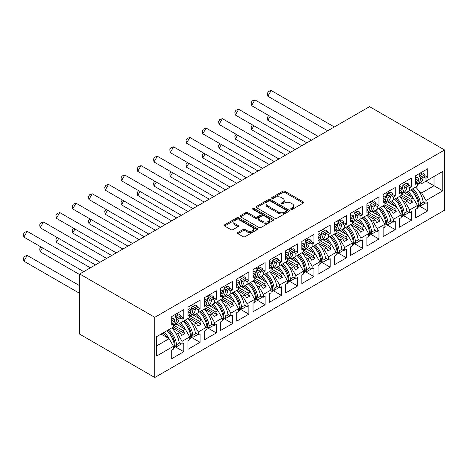 <?xml version="1.0" encoding="UTF-8"?>
<svg xmlns="http://www.w3.org/2000/svg" width="468" height="468" viewBox="0 0 468 468"><rect width="100%" height="100%" fill="white"/><g stroke="black" fill="none" stroke-linecap="round" stroke-linejoin="round"><path stroke-width="0.7" d="M290.956 209.342A1.012 0.585 0 0 0 292.389 209.342L303.264 203.065A1.445 0.837 0 0 0 303.685 202.474A1.445 0.837 0 0 0 303.264 201.883L284.842 191.248A1.445 0.837 0 0 0 282.795 191.248L271.926 197.525A1.012 0.585 0 0 0 271.627 197.941A1.012 0.585 0 0 0 271.926 198.356A1.012 0.585 0 0 0 273.359 198.356L274.763 197.543A4.633 2.673 0 0 1 281.315 197.543L282.847 198.426A4.633 2.673 0 0 1 284.205 200.322A4.633 2.673 0 0 1 282.847 202.211L281.443 203.024A1.012 0.585 0 0 0 281.145 203.434A1.012 0.585 0 0 0 281.443 203.849A1.012 0.585 0 0 0 282.871 203.849L284.281 203.036A4.633 2.673 0 0 1 290.833 203.036L292.365 203.925A4.633 2.673 0 0 1 293.723 205.815A4.633 2.673 0 0 1 292.365 207.704L290.956 208.517A1.012 0.585 0 0 0 290.663 208.933A1.012 0.585 0 0 0 290.956 209.342L290.956 208.517M237.873 232.491A1.445 0.837 0 0 0 237.451 233.082A1.445 0.837 0 0 0 237.873 233.672L243.038 236.656A1.445 0.837 0 0 0 245.086 236.656L257.16 229.683A1.445 0.837 0 0 0 257.587 229.092A1.445 0.837 0 0 0 257.16 228.501L238.744 217.866A1.445 0.837 0 0 0 236.697 217.866L224.622 224.839A1.445 0.837 0 0 0 224.195 225.43A1.445 0.837 0 0 0 224.622 226.021L230.864 229.624A1.445 0.837 0 0 0 232.912 229.624L238.077 226.641A1.445 0.837 0 0 0 238.499 226.05A1.445 0.837 0 0 0 238.077 225.459L234.983 223.669A3.873 2.235 0 0 1 233.848 222.089A3.873 2.235 0 0 1 236.241 220.024A3.873 2.235 0 0 1 240.458 220.51L252.585 227.512A3.873 2.235 0 0 1 253.714 229.092A3.873 2.235 0 0 1 251.328 231.157A3.873 2.235 0 0 1 247.11 230.671L245.086 229.507A1.445 0.837 0 0 0 243.038 229.507L237.873 232.491L237.873 233.672M444.6 149.976L369.539 106.64L79.706 273.973L154.773 317.31L444.6 149.976L444.6 210.167L154.773 377.5L154.773 317.31M274.868 218.281A1.445 0.837 0 0 0 276.916 218.281L288.99 211.308A1.445 0.837 0 0 0 289.411 210.717A1.445 0.837 0 0 0 288.99 210.126L270.568 199.491A1.445 0.837 0 0 0 268.521 199.491L256.446 206.464A1.445 0.837 0 0 0 256.019 207.055A1.445 0.837 0 0 0 256.446 207.646L274.868 218.281M253.323 209.565A1.012 0.585 0 0 1 254.346 209.705L254.346 208.5L273.078 219.311A1.445 0.837 0 0 1 273.499 219.901A1.445 0.837 0 0 1 273.078 220.492L260.998 227.466A1.445 0.837 0 0 1 258.956 227.466L240.534 216.83L240.534 215.649A1.445 0.837 0 0 0 240.107 216.239A1.445 0.837 0 0 0 240.534 216.83M240.534 215.649L245.7 212.665A1.445 0.837 0 0 1 247.747 212.665L255.218 216.982A1.445 0.837 0 0 0 257.265 216.982L260.694 214.999A1.445 0.837 0 0 0 261.115 214.408A1.445 0.837 0 0 0 260.694 213.817L252.913 209.331A1.012 0.585 0 0 1 252.621 208.915A1.012 0.585 0 0 1 253.246 208.377A1.012 0.585 0 0 1 254.346 208.5M183.076 321.37L184.796 320.381M173.856 325.318L183.076 330.642L185.369 329.32L176.143 323.991M199.339 311.98L201.059 310.986M190.119 315.929L199.339 321.253L201.632 319.925L192.406 314.601M215.602 302.591L217.327 301.597M206.382 306.54L215.602 311.863L217.901 310.536L208.669 305.212M231.871 293.202L233.59 292.207M222.651 297.151L231.871 302.474L234.164 301.146L224.938 295.823M248.134 283.813L249.853 282.818M238.914 287.761L248.134 293.085L250.427 291.757L241.201 286.434M264.397 274.423L266.116 273.429M255.177 278.372L264.397 283.69L266.69 282.368L257.464 277.038M280.66 265.034L282.379 264.04M271.44 268.977L280.66 274.301L282.953 272.979L273.727 267.649M296.923 255.645L298.642 254.65M287.703 259.588L296.923 264.911L299.216 263.589L289.99 258.26M313.186 246.256L314.905 245.261M303.966 250.199L313.186 255.522L315.479 254.2L306.253 248.871M329.449 236.866L331.168 235.872M320.229 240.809L329.449 246.133L331.742 244.811L322.516 239.481M345.712 227.471L347.437 226.483M336.492 231.42L345.712 236.744L348.011 235.422L338.779 230.092M361.98 218.082L363.7 217.094M352.761 222.031L361.98 227.354L364.274 226.032L355.048 220.703M378.243 208.693L379.963 207.698M369.024 212.642L378.243 217.965L380.537 216.637L371.311 211.314M394.506 199.304L396.226 198.309M385.287 203.252L394.506 208.576L396.8 207.248L387.574 201.924M410.769 189.914L412.489 188.92M401.55 193.863L410.769 199.187L413.063 197.859L403.837 192.535M396.8 207.248L401.175 214.835L393.465 219.287L389.084 211.706L391.377 210.378L383.35 205.744M385.919 224.26L395.238 229.642L395.238 221.095L393.465 222.119L393.465 219.287M395.238 229.642L383.14 236.621L383.14 228.074L384.912 227.05L384.912 224.225L377.202 228.676L372.82 221.095L375.114 219.767L367.087 215.134M369.656 233.655L378.969 239.031L378.969 230.484L377.202 231.508L377.202 228.676M378.969 239.031L366.877 246.016L366.877 237.463L368.649 236.445L368.649 233.614L360.933 238.066L356.558 230.484L358.851 229.162L350.825 224.523M353.393 243.044L362.706 248.42L362.706 239.873L360.933 240.897L360.933 238.066M362.706 248.42L350.614 255.405L350.614 246.858L352.386 245.835L352.386 243.003L344.67 247.455L340.295 239.873L342.588 238.551L334.561 233.912M337.13 252.433L346.443 257.809L346.443 249.263L344.67 250.286L344.67 247.455M346.443 257.809L334.351 264.794L334.351 256.248L336.123 255.224L336.123 252.392L328.407 256.85L324.031 249.263L326.325 247.941L318.293 243.301M320.867 261.823L330.18 267.199L330.18 258.652L328.407 259.676L328.407 256.85M330.18 267.199L318.088 274.184L318.088 265.637L319.86 264.613L319.86 261.782L312.144 266.239L307.769 258.652L310.062 257.33L302.03 252.697M304.598 271.212L313.917 276.588L313.917 268.041L312.144 269.065L312.144 266.239M313.917 276.588L301.825 283.573L301.825 275.026L303.597 274.002L303.597 271.171L295.881 275.629L291.5 268.041L293.793 266.719L285.767 262.086M288.335 280.601L297.654 285.977L297.654 277.43L295.881 278.454L295.881 275.629M297.654 285.977L285.562 292.962L285.562 284.415L287.334 283.392L287.334 280.56L279.618 285.018L275.237 277.43L277.53 276.108L269.504 271.475M272.072 289.99L281.391 295.372L281.391 286.82L279.618 287.843L279.618 285.018M281.391 295.372L269.293 302.351L269.293 293.805L271.066 292.781L271.066 289.949L263.355 294.407L258.974 286.82L261.267 285.498L253.241 280.864M255.809 299.38L265.128 304.762L265.128 296.215L263.355 297.233L263.355 294.407M265.128 304.762L253.03 311.741L253.03 303.194L254.803 302.17L254.803 299.344L247.092 303.796L242.711 296.215L245.004 294.887L236.978 290.254M239.546 308.769L248.859 314.151L248.859 305.604L247.092 306.628L247.092 303.796M248.859 314.151L236.767 321.13L236.767 312.583L238.54 311.559L238.54 308.734L230.823 313.186L226.448 305.604L228.741 304.276L220.715 299.643M223.283 318.158L232.596 323.54L232.596 314.993L230.823 316.017L230.823 313.186M232.596 323.54L220.504 330.519L220.504 321.972L222.277 320.949L222.277 318.123L214.56 322.575L210.185 314.993L212.478 313.665L204.452 309.032M207.02 327.547L216.333 332.929L216.333 324.382L214.56 325.406L214.56 322.575M216.333 332.929L204.241 339.908L204.241 331.362L206.014 330.338L206.014 327.512L198.297 331.964L193.922 324.382L196.215 323.055L188.183 318.421M190.757 336.942L200.07 342.319L200.07 333.772L198.297 334.795L198.297 331.964M200.07 342.319L187.978 349.303L187.978 340.751L189.751 339.733L189.751 336.901L182.034 341.353L177.659 333.772L179.952 332.45L171.92 327.811M174.488 346.332L183.807 351.708L183.807 343.161L182.034 344.185L182.034 341.353M183.807 351.708L171.715 358.693L171.715 350.146L173.488 349.122L173.488 346.291L156.599 356.043L156.599 336.662L173.488 326.91L173.488 324.078L171.715 325.102L171.715 316.555L183.807 309.576L183.807 318.123L182.034 319.147L182.034 321.972L189.751 317.52L189.751 314.689L187.978 315.713L187.978 307.166L200.07 300.187L200.07 308.734L198.297 309.757L198.297 312.583L206.014 308.131L206.014 305.3L204.241 306.324L204.241 297.777L216.333 290.792L216.333 299.344L214.56 300.362L214.56 303.194L222.277 298.742L222.277 295.911L220.504 296.934L220.504 288.387L232.596 281.403L232.596 289.949L230.823 290.973L230.823 293.805L238.54 289.353L238.54 286.521L236.767 287.545L236.767 278.998L248.859 272.013L248.859 280.56L247.092 281.584L247.092 284.415L254.803 279.958L254.803 277.132L253.03 278.156L253.03 269.609L265.128 262.624L265.128 271.171L263.355 272.195L263.355 275.026L271.066 270.568L271.066 267.743L269.293 268.767L269.293 260.22L281.391 253.235L281.391 261.782L279.618 262.805L279.618 265.637L287.334 261.179L287.334 258.354L285.562 259.377L285.562 250.83L297.654 243.846L297.654 252.392L295.881 253.416L295.881 256.248L303.597 251.79L303.597 248.964L301.825 249.988L301.825 241.435L313.917 234.456L313.917 243.003L312.144 244.027L312.144 246.852L319.86 242.401L319.86 239.575L318.088 240.593L318.088 232.046L330.18 225.067L330.18 233.614L328.407 234.638L328.407 237.463L336.123 233.011L336.123 230.18L334.351 231.204L334.351 222.657L346.443 215.678L346.443 224.225L344.67 225.248L344.67 228.074L352.386 223.622L352.386 220.791L350.614 221.814L350.614 213.268L362.706 206.289L362.706 214.835L360.933 215.859L360.933 218.685L368.649 214.233L368.649 211.401L366.877 212.425L366.877 203.878L378.969 196.899L378.969 205.446L377.202 206.47L377.202 209.295L384.912 204.844L384.912 202.012L383.14 203.036L383.14 194.489L395.238 187.504L395.238 196.057L393.465 197.075L393.465 199.906L401.175 195.454L401.175 192.623L399.403 193.647L399.403 185.1L411.501 178.115L411.501 186.662L409.728 187.686L409.728 190.517L417.444 186.065L417.444 183.234L415.672 184.257L415.672 175.711L427.764 168.726L427.764 177.273L425.991 178.296L425.991 181.128L442.775 171.434L442.775 190.815L425.991 200.509L421.61 192.927L434.017 185.761L434.017 176.494L442.775 171.434M418.445 205.481L427.764 210.863L427.764 202.316L425.991 203.34L425.991 200.509M427.764 210.863L415.672 217.842L415.672 209.295L417.444 208.272L417.444 205.446L409.728 209.898L405.346 202.316L407.64 200.988L399.613 196.355M402.182 214.87L411.501 220.252L411.501 211.706L409.728 212.729L409.728 209.898M411.501 220.252L399.403 227.232L399.403 218.685L401.175 217.661L401.175 214.835M154.773 377.5L79.706 334.164L79.706 273.973M182.034 321.972L177.659 324.5L176.43 323.792M175.272 332.391L177.659 333.772M179.952 332.45L181.672 335.427L184.796 333.62L183.076 330.642M185.369 329.32L189.751 336.901M198.297 312.583L193.922 315.11L192.693 314.402M191.535 323.002L193.922 324.382M196.215 323.055L197.935 326.038L201.059 324.23L199.339 321.253M201.632 319.925L206.014 327.512M214.56 303.194L210.185 305.721L208.956 305.013M207.798 313.613L210.185 314.993M212.478 313.665L214.198 316.649L217.327 314.841L215.602 311.863M217.901 310.536L222.277 318.123M230.823 293.805L226.448 296.332L225.219 295.624M224.061 304.223L226.448 305.604M228.741 304.276L230.461 307.26L233.59 305.452L231.871 302.474M234.164 301.146L238.54 308.734M247.092 284.415L242.711 286.942L241.482 286.235M240.324 294.834L242.711 296.215M245.004 294.887L246.724 297.864L249.853 296.063L248.134 293.085M250.427 291.757L254.803 299.344M263.355 275.026L258.974 277.553L257.745 276.845M256.587 285.445L258.974 286.82M261.267 285.498L262.987 288.475L266.116 286.673L264.397 283.69M266.69 282.368L271.066 289.949M279.618 265.637L275.237 268.164L274.014 267.456M272.85 276.056L275.237 277.43M277.53 276.108L279.25 279.086L282.379 277.284L280.66 274.301M282.953 272.979L287.334 280.56M295.881 256.248L291.5 258.775L290.277 258.067M289.113 266.666L291.5 268.041M293.793 266.719L295.519 269.697L298.642 267.895L296.923 264.911M299.216 263.589L303.597 271.171M312.144 246.852L307.769 249.385L306.54 248.678M305.382 257.277L307.769 258.652M310.062 257.33L311.782 260.307L314.905 258.5L313.186 255.522M315.479 254.2L319.86 261.782M328.407 237.463L324.031 239.996L322.803 239.283M321.645 247.888L324.031 249.263M326.325 247.941L328.045 250.918L331.168 249.111L329.449 246.133M331.742 244.811L336.123 252.392M344.67 228.074L340.295 230.601L339.066 229.893M337.908 238.493L340.295 239.873M342.588 238.551L344.308 241.529L347.437 239.721L345.712 236.744M348.011 235.422L352.386 243.003M360.933 218.685L356.558 221.212L355.329 220.504M354.171 229.104L356.558 230.484M358.851 229.162L360.571 232.14L363.7 230.332L361.98 227.354M364.274 226.032L368.649 233.614M377.202 209.295L372.82 211.823L371.592 211.115M370.434 219.714L372.82 221.095M375.114 219.767L376.834 222.75L379.963 220.943L378.243 217.965M380.537 216.637L384.912 224.225M393.465 199.906L389.084 202.433L387.855 201.726M386.697 210.325L389.084 211.706M391.377 210.378L393.097 213.361L396.226 211.554L394.506 208.576M409.728 190.517L405.346 193.044L404.124 192.336M402.96 200.936L405.346 202.316M407.64 200.988L409.36 203.972L412.489 202.164L410.769 199.187M413.063 197.859L417.444 205.446M442.775 190.815L425.991 181.128L421.61 183.655L420.387 182.947M419.223 191.547L421.61 192.927M156.599 345.928L169.106 338.709L161.08 334.07M169.106 338.709L173.488 346.291M415.672 181.642L415.754 181.596A16.222 9.366 -120 0 1 415.672 182.21L417.444 183.234M420.363 173.002L422.393 174.172M424.856 175.594L427.764 177.273M418.591 174.026L420.621 175.196M423.727 176.992L425.991 178.296M406.756 192.231L407.821 192.851M416.38 197.788L417.906 198.672M423.072 201.655L425.991 203.34M399.403 191.032L399.491 190.985A16.222 9.366 -120 0 1 399.409 191.599L401.175 192.623M404.095 182.391L406.13 183.561M408.587 184.983L411.501 186.662M402.322 183.415L404.358 184.585M407.464 186.381L409.728 187.686M390.493 201.62L391.558 202.24M400.117 207.178L401.643 208.061M406.809 211.045L409.728 212.729M171.715 322.493L171.797 322.44A16.222 9.366 -120 0 1 171.715 323.06L173.488 324.078M176.407 313.847L178.437 315.022M180.9 316.444L183.807 318.123M174.634 314.87L176.664 316.046M179.77 317.836L182.034 319.147M162.8 333.081L163.864 333.696M172.423 338.639L173.95 339.516M179.115 342.5L182.034 344.185M187.978 313.098L188.06 313.051A16.222 9.366 -120 0 1 187.978 313.671L189.751 314.689M192.67 304.457L194.7 305.633M197.163 307.055L200.07 308.734M190.897 305.481L192.927 306.657M196.034 308.447L198.297 309.757M179.063 323.686L180.127 324.306M188.686 329.244L190.213 330.127M195.384 333.111L198.297 334.795M204.241 303.709L204.323 303.662A16.222 9.366 -120 0 1 204.241 304.276L206.014 305.3M208.933 295.068L210.963 296.244M213.426 297.66L216.333 299.344M207.16 296.092L209.19 297.262M212.296 299.058L214.56 300.362M195.326 314.297L196.396 314.917M204.955 319.855L206.476 320.738M211.647 323.721L214.56 325.406M220.504 294.319L220.586 294.273A16.222 9.366 -120 0 1 220.51 294.887L222.277 295.911M225.196 285.679L227.226 286.849M229.689 288.27L232.596 289.949M223.423 286.703L225.453 287.873M228.565 289.669L230.823 290.973M211.589 304.908L212.659 305.528M221.218 310.465L222.745 311.349M227.91 314.332L230.823 316.017M236.767 284.93L236.849 284.883A16.222 9.366 -120 0 1 236.773 285.498L238.54 286.521M241.459 276.29L243.489 277.46M245.952 278.881L248.859 280.56M239.686 277.313L241.722 278.483M244.828 280.279L247.092 281.584M227.852 295.519L228.922 296.133M237.481 301.076L239.008 301.959M244.173 304.943L247.092 306.628M253.03 275.541L253.112 275.494A16.222 9.366 -120 0 1 253.036 276.108L254.803 277.132M257.722 266.9L259.758 268.07M262.215 269.492L265.128 271.171M255.949 267.924L257.985 269.094M261.091 270.89L263.355 272.195M244.12 286.129L245.185 286.744M253.744 291.687L255.271 292.57M260.436 295.554L263.355 297.233M269.293 266.152L269.381 266.105A16.222 9.366 -120 0 1 269.299 266.719L271.066 267.743M273.985 257.511L276.021 258.681M278.478 260.103L281.391 261.782M272.212 258.535L274.248 259.705M277.354 261.501L279.618 262.805M260.383 276.74L261.448 277.354M270.007 282.298L271.534 283.181M276.699 286.164L279.618 287.843M285.562 256.762L285.644 256.716A16.222 9.366 -120 0 1 285.562 257.33L287.334 258.354M290.254 248.122L292.284 249.292M294.746 250.713L297.654 252.392M288.481 249.14L290.511 250.316M293.617 252.112L295.881 253.416M276.646 267.351L277.711 267.965M286.27 272.908L287.797 273.786M292.962 276.769L295.881 278.454M301.825 247.373L301.907 247.326A16.222 9.366 -120 0 1 301.825 247.941L303.597 248.964M306.517 238.727L308.547 239.903M311.009 241.324L313.917 243.003M304.744 239.751L306.774 240.926M309.88 242.722L312.144 244.027M292.909 257.962L293.974 258.576M302.533 263.519L304.06 264.397M309.225 267.38L312.144 269.065M318.088 237.984L318.17 237.937A16.222 9.366 -120 0 1 318.088 238.551L319.86 239.575M322.78 229.338L324.81 230.513M327.272 231.935L330.18 233.614M321.007 230.361L323.037 231.537M326.143 233.327L328.407 234.638M309.172 248.572L310.237 249.187M318.796 254.13L320.323 255.007M325.494 257.991L328.407 259.676M334.351 228.595L334.433 228.542A16.222 9.366 -120 0 1 334.351 229.162L336.123 230.18M339.043 219.948L341.073 221.124M343.535 222.546L346.443 224.225M337.27 220.972L339.3 222.148M342.406 223.938L344.67 225.248M325.435 239.183L326.506 239.797M335.065 244.741L336.586 245.618M341.757 248.602L344.67 250.286M350.614 219.767L352.386 220.791M355.306 210.559L357.336 211.735M359.798 213.156L362.706 214.835M353.533 211.583L355.563 212.759M358.675 214.549L360.933 215.859M341.698 229.794L342.769 230.408M351.328 235.351L352.854 236.229M358.02 239.212L360.933 240.897M366.877 210.378L368.649 211.401M371.569 201.17L373.599 202.346M376.061 203.767L378.969 205.446M369.796 202.194L371.832 203.369M374.938 205.159L377.202 206.47M357.961 220.399L359.032 221.019M367.591 225.956L369.117 226.84M374.283 229.823L377.202 231.508M383.14 200.421L383.222 200.374A16.222 9.366 -120 0 1 383.146 200.988L384.912 202.012M387.832 191.781L389.867 192.956M392.324 194.372L395.238 196.057M386.059 192.804L388.095 193.974M391.201 195.77L393.465 197.075M374.23 211.009L375.295 211.63M383.854 216.567L385.38 217.45M390.546 220.434L393.465 222.119M401.023 195.542L412.489 202.164M384.76 204.931L396.226 211.554M368.491 214.321L379.963 220.943M352.228 223.71L363.7 230.332M335.965 233.099L347.437 239.721M319.702 242.494L331.168 249.111M303.44 251.883L314.905 258.5M287.176 261.273L298.642 267.895M270.913 270.662L282.379 277.284M254.65 280.051L266.116 286.673M238.382 289.44L249.853 296.063M222.119 298.83L233.59 305.452M205.856 308.219L217.327 314.841M189.593 317.608L201.059 324.23M173.33 326.997L184.796 333.62M291.365 209.488L292.365 208.909A4.633 2.673 0 0 0 293.723 207.02L293.723 205.815M284.205 200.322L284.205 201.521A4.633 2.673 0 0 1 282.847 203.41L281.847 203.989M303.246 203.077L284.842 192.453A1.445 0.837 0 0 0 282.795 192.453L272.329 198.496M288.967 211.32L270.568 200.696A1.445 0.837 0 0 0 268.521 200.696L256.464 207.657M286.428 211.132A1.012 0.585 0 0 0 286.726 210.717A1.012 0.585 0 0 0 286.428 210.302L270.258 200.971A1.012 0.585 0 0 0 268.831 200.971L267.345 201.825A4.633 2.673 0 0 0 265.988 203.715A4.633 2.673 0 0 0 267.345 205.604L278.396 211.986A4.633 2.673 0 0 0 284.948 211.986L286.428 211.132L286.428 212.332A1.012 0.585 0 0 0 286.726 211.922L286.726 210.717M265.988 203.715L265.988 204.92A4.633 2.673 0 0 0 267.345 206.809L267.345 205.604M286.428 212.332L284.948 213.192A4.633 2.673 0 0 1 278.396 213.192L267.345 206.809M240.552 216.842L245.7 213.87L245.7 212.665M261.115 214.408L261.115 215.613A1.445 0.837 0 0 1 260.694 216.204L257.265 218.182A1.445 0.837 0 0 1 255.218 218.182L247.747 213.87A1.445 0.837 0 0 0 245.7 213.87M254.346 209.705L273.055 220.504M262.969 221.458A3.873 2.235 0 0 0 267.187 221.937A3.873 2.235 0 0 0 269.58 219.872A3.873 2.235 0 0 0 268.445 218.293L264.174 215.83A1.445 0.837 0 0 0 262.127 215.83L258.699 217.807A1.445 0.837 0 0 0 258.272 218.398A1.445 0.837 0 0 0 258.699 218.989L262.969 221.458L262.969 222.657A3.873 2.235 0 0 0 267.187 223.142A3.873 2.235 0 0 0 269.58 221.077L269.58 219.872M258.272 218.398L258.272 219.603A1.445 0.837 0 0 0 258.699 220.194L258.699 218.989M262.969 222.657L258.699 220.194M253.714 229.092L253.714 230.297A3.873 2.235 0 0 1 251.328 232.362A3.873 2.235 0 0 1 247.11 231.876L245.086 230.706A1.445 0.837 0 0 0 243.038 230.706L237.89 233.684M233.848 222.089L233.848 223.294A3.873 2.235 0 0 0 234.983 224.874L234.983 223.669M238.06 226.652L234.983 224.874M257.143 229.694L238.744 219.071A1.445 0.837 0 0 0 236.697 219.071L224.64 226.032M413.004 188.627A16.222 9.366 -120 0 1 420.498 203.896L420.673 205.791L419.117 205.101L418.942 203.206A14.005 8.085 -120 0 0 411.758 189.341M410.758 196.531A14.005 8.085 -120 0 0 407.02 192.079M270.147 116.351L267.854 120.323L306.844 142.834M268.661 115.491L267.357 117.48L267.854 120.323M415.66 187.089A16.222 9.366 60 0 1 423.154 202.363L423.727 202.03M408.26 191.365A16.222 9.366 60 0 1 412.981 197.812M417.444 205.663L418.41 205.101A16.222 9.366 -120 0 0 410.922 189.827M418.41 205.101L418.591 206.996L417.444 207.657M420.673 205.791L424.95 203.328L424.891 202.702M420.498 178.858A16.222 9.366 60 0 1 417.444 184.679L419.872 183.286A16.222 9.366 -120 0 0 423.154 177.325L420.498 178.858L420.673 177.167L419.117 176.062L418.942 177.752A14.005 8.085 60 0 1 418.41 180.051A16.222 9.366 60 0 1 417.444 183.514M327.699 130.794L267.854 96.244L271.171 90.499L334.333 126.968M271.171 90.499L268.462 91.488L267.357 93.407L267.854 96.244M415.754 181.596L418.41 180.063L418.591 178.372L417.035 177.267L415.672 178.056M418.591 178.372L415.672 180.057M423.154 177.325L424.768 176.389L424.95 174.699L420.673 177.167M424.95 174.699L423.394 173.593L419.117 176.062M396.741 198.017A16.222 9.366 -120 0 1 404.229 213.285L404.41 215.186L402.854 214.49L402.679 212.595A14.005 8.085 -120 0 0 395.495 198.73M394.495 205.92A14.005 8.085 -120 0 0 390.751 201.468M253.884 125.74L251.591 129.712L290.581 152.223M252.398 124.88L251.094 126.869L251.591 129.712M399.397 196.478A16.222 9.366 60 0 1 406.891 211.752L407.464 211.419M391.997 200.754A16.222 9.366 60 0 1 396.718 207.201M401.175 215.052L402.147 214.49A16.222 9.366 -120 0 0 394.653 199.216M402.147 214.49L402.322 216.386L401.175 217.047M404.41 215.186L408.687 212.718L408.628 212.092M380.478 207.406A16.222 9.366 -120 0 1 387.966 222.674L388.147 224.576L386.591 223.879L386.416 221.984A14.005 8.085 -120 0 0 379.232 208.12M378.232 215.309A14.005 8.085 -120 0 0 374.488 210.863M237.621 135.129L235.328 139.101L274.318 161.612M236.135 134.275L234.831 136.264L235.328 139.101M383.134 205.867A16.222 9.366 60 0 1 390.628 221.142L391.201 220.808M375.734 210.144A16.222 9.366 60 0 1 380.455 216.596M384.912 224.441L385.884 223.879A16.222 9.366 -120 0 0 378.39 208.605M385.884 223.879L386.059 225.775L384.912 226.442M388.147 224.576L392.418 222.107L392.36 221.481M364.215 216.795A16.222 9.366 -120 0 1 371.703 232.064L371.885 233.965L370.328 233.269L370.153 231.373A14.005 8.085 -120 0 0 362.969 217.509M361.969 224.698A14.005 8.085 -120 0 0 358.225 220.252M221.358 144.518L219.059 148.491L258.055 171.001M219.872 143.664L218.562 145.653L219.059 148.491M366.871 215.257A16.222 9.366 60 0 1 374.365 230.531L374.938 230.203M359.471 219.533A16.222 9.366 60 0 1 364.192 225.986M368.649 233.83L369.621 233.269A16.222 9.366 -120 0 0 362.127 218M369.621 233.269L369.796 235.164L368.649 235.831M371.885 233.965L376.155 231.496L376.096 230.87M347.946 226.184A16.222 9.366 -120 0 1 355.44 241.459L355.621 243.354L354.065 242.664L353.89 240.763A14.005 8.085 -120 0 0 346.706 226.904M345.706 234.088A14.005 8.085 -120 0 0 341.962 229.642M205.089 153.908L202.796 157.88L241.792 180.396M203.609 153.054L202.299 155.043L202.796 157.88M350.608 224.652A16.222 9.366 60 0 1 358.102 239.92L358.675 239.593M343.208 228.922A16.222 9.366 60 0 1 347.929 235.375M352.386 243.22L353.358 242.658A16.222 9.366 -120 0 0 345.864 227.389M353.358 242.658L353.533 244.559L352.386 245.22M355.621 243.354L359.892 240.885L359.834 240.259M331.683 235.574A16.222 9.366 -120 0 1 339.177 250.848L339.353 252.743L337.802 252.053L337.621 250.152A14.005 8.085 -120 0 0 330.443 236.293M329.437 243.477A14.005 8.085 -120 0 0 325.699 239.031M188.826 163.297L186.533 167.269L225.529 189.786M187.346 162.443L186.036 164.432L186.533 167.269M334.345 234.041A16.222 9.366 60 0 1 341.833 249.309L342.406 248.982M326.939 238.311A16.222 9.366 60 0 1 331.666 244.764M336.123 252.609L337.095 252.047A16.222 9.366 -120 0 0 329.601 236.779M337.095 252.047L337.27 253.948L336.123 254.61M339.353 252.743L343.629 250.275L343.57 249.649M404.229 188.247A16.222 9.366 60 0 1 401.175 194.068L403.603 192.676A16.222 9.366 -120 0 0 406.891 186.714L404.229 188.247L404.41 186.556L402.854 185.451L402.679 187.147A14.005 8.085 60 0 1 402.147 189.441A16.222 9.366 60 0 1 401.175 192.904M311.431 140.184L251.591 105.633L254.908 99.889L318.07 136.358M254.908 99.889L252.199 100.877L251.094 102.796L251.591 105.633M399.491 190.985L402.147 189.452L402.322 187.762L400.772 186.656L399.403 187.446M402.322 187.762L399.403 189.446M406.891 186.714L408.505 185.778L408.687 184.088L404.41 186.556M408.687 184.088L407.131 182.988L402.854 185.451M387.966 197.636A16.222 9.366 60 0 1 384.912 203.457L387.34 202.065A16.222 9.366 -120 0 0 390.628 196.104L387.966 197.636L388.147 195.946L386.591 194.846L386.416 196.537A14.005 8.085 60 0 1 385.884 198.83A16.222 9.366 60 0 1 384.912 202.293M295.168 149.579L235.328 115.023L238.645 109.278L301.801 145.747M238.645 109.278L235.936 110.267L234.831 112.185L235.328 115.023M383.222 200.374L385.884 198.841L386.059 197.151L384.509 196.045L383.14 196.835M386.059 197.151L383.14 198.836M390.628 196.104L392.242 195.168L392.418 193.477L388.147 195.946M392.418 193.477L390.868 192.377L386.591 194.846M371.703 207.026A16.222 9.366 60 0 1 368.649 212.846L371.077 211.454A16.222 9.366 -120 0 0 374.365 205.493L371.703 207.026L371.885 205.335L370.328 204.235L370.153 205.926A14.005 8.085 60 0 1 369.621 208.219A16.222 9.366 60 0 1 368.649 211.682M278.905 158.968L219.059 124.418L222.382 118.667L285.538 155.136M222.382 118.667L219.673 119.662L218.562 121.575L219.059 124.418M366.883 210.384A16.222 9.366 -120 0 0 366.959 209.763L366.877 209.81M366.959 209.763L369.621 208.231L369.796 206.54L368.246 205.434L366.877 206.224M369.796 206.54L366.877 208.225M374.365 205.493L375.98 204.557L376.155 202.866L371.885 205.335M376.155 202.866L374.605 201.766L370.328 204.235M355.44 216.415A16.222 9.366 60 0 1 352.386 222.236L354.814 220.843A16.222 9.366 -120 0 0 358.102 214.882L355.44 216.415L355.621 214.724L354.065 213.624L353.89 215.315A14.005 8.085 60 0 1 353.358 217.608A16.222 9.366 60 0 1 352.386 221.071M262.642 168.357L202.796 133.807L206.113 128.056L269.275 164.525M206.113 128.056L203.404 129.051L202.299 130.964L202.796 133.807M350.62 219.773A16.222 9.366 -120 0 0 350.696 219.153L350.614 219.205M350.696 219.153L353.358 217.62L353.533 215.929L351.977 214.824L350.614 215.613M353.533 215.929L350.614 217.614M358.102 214.882L359.716 213.946L359.892 212.256L355.621 214.724M359.892 212.256L358.342 211.156L354.065 213.624M339.177 225.804A16.222 9.366 60 0 1 336.123 231.625L338.551 230.233A16.222 9.366 -120 0 0 341.833 224.271L339.177 225.804L339.353 224.113L337.802 223.014L337.621 224.704A14.005 8.085 60 0 1 337.095 226.998A16.222 9.366 60 0 1 336.123 230.467M246.379 177.746L186.533 143.196L189.85 137.452L253.012 173.915M189.85 137.452L187.141 138.44L186.036 140.353L186.533 143.196M334.433 228.542L337.095 227.009L337.27 225.319L335.714 224.219L334.351 225.003M337.27 225.319L334.351 227.003M341.833 224.271L343.454 223.335L343.629 221.645L339.353 224.113M343.629 221.645L342.073 220.545L337.802 223.014M315.42 244.963A16.222 9.366 -120 0 1 322.914 260.237L323.09 262.133L321.539 261.442L321.358 259.541A14.005 8.085 -120 0 0 314.18 245.682M313.174 252.866A14.005 8.085 -120 0 0 309.436 248.42M172.563 172.686L170.27 176.658L209.266 199.175M171.083 171.832L169.773 173.821L170.27 176.658M318.082 243.43A16.222 9.366 60 0 1 325.57 258.699L326.143 258.371M310.676 247.701A16.222 9.366 60 0 1 315.403 254.153M319.86 261.998L320.826 261.442A16.222 9.366 -120 0 0 313.338 246.168M320.826 261.442L321.007 263.338L319.86 263.999M323.09 262.133L327.366 259.664L327.308 259.038M322.914 235.193A16.222 9.366 60 0 1 319.86 241.02L322.288 239.622A16.222 9.366 -120 0 0 325.57 233.661L322.914 235.193L323.09 233.503L321.539 232.403L321.358 234.094A14.005 8.085 60 0 1 320.832 236.393M230.116 187.136L170.27 152.586L173.587 146.841L236.749 183.304M173.587 146.841L170.879 147.829L169.773 149.742L170.27 152.586M318.088 234.392L319.451 233.608L321.007 234.708L320.826 236.399A16.222 9.366 60 0 1 319.86 239.856M321.007 234.708L318.088 236.393M325.57 233.661L327.19 232.731L327.366 231.034L323.09 233.503M327.366 231.034L325.81 229.934L321.539 232.403M299.157 254.352A16.222 9.366 -120 0 1 306.651 269.626L306.827 271.522L305.276 270.832L305.095 268.936A14.005 8.085 -120 0 0 297.917 255.072M296.911 262.255A14.005 8.085 -120 0 0 293.173 257.809M156.3 182.075L154.007 186.053L192.997 208.564M154.814 181.221L153.51 183.21L154.007 186.053M301.819 252.819A16.222 9.366 60 0 1 309.307 268.088L309.88 267.76M294.413 257.09A16.222 9.366 60 0 1 299.134 263.542M303.597 271.387L304.563 270.832A16.222 9.366 -120 0 0 297.075 255.557M304.563 270.832L304.744 272.727L303.597 273.388M306.827 271.522L311.103 269.053L311.045 268.433M306.651 244.589A16.222 9.366 60 0 1 303.597 250.409L306.025 249.011A16.222 9.366 -120 0 0 309.307 243.05L306.651 244.589L306.827 242.892L305.276 241.792L305.095 243.483A14.005 8.085 60 0 1 304.563 245.782A16.222 9.366 60 0 1 303.597 249.245M213.853 196.525L154.007 161.975L157.324 156.23L220.486 192.693M157.324 156.23L154.615 157.219L153.51 159.132L154.007 161.975M301.907 247.326L304.563 245.788L304.744 244.097L303.188 242.997L301.825 243.787M304.744 244.097L301.825 245.782M309.307 243.05L310.922 242.12L311.103 240.429L306.827 242.892M311.103 240.429L309.547 239.323L305.276 241.792M282.894 263.741A16.222 9.366 -120 0 1 290.388 279.016L290.564 280.911L289.008 280.221L288.832 278.325A14.005 8.085 -120 0 0 281.648 264.461M280.648 271.651A14.005 8.085 -120 0 0 276.91 267.199M140.037 191.47L137.744 195.443L176.734 217.953M138.551 190.611L137.247 192.6L137.744 195.443M285.55 262.209A16.222 9.366 60 0 1 293.044 277.483L293.617 277.15M278.15 266.479A16.222 9.366 60 0 1 282.871 272.932M287.334 280.777L288.3 280.221A16.222 9.366 -120 0 0 280.812 264.946M288.3 280.221L288.481 282.116L287.334 282.777M290.564 280.911L294.84 278.442L294.781 277.822M290.388 253.978A16.222 9.366 60 0 1 287.334 259.798L289.762 258.4A16.222 9.366 -120 0 0 293.044 252.439L290.388 253.978L290.564 252.281L289.008 251.181L288.832 252.872A14.005 8.085 60 0 1 288.3 255.171A16.222 9.366 60 0 1 287.334 258.634M197.59 205.914L137.744 171.364L141.061 165.619L204.224 202.082M141.061 165.619L138.352 166.608L137.247 168.521L137.744 171.364M285.644 256.716L288.3 255.177L288.481 253.486L286.925 252.387L285.562 253.176M288.481 253.486L285.562 255.171M293.044 252.439L294.659 251.509L294.84 249.818L290.564 252.281M294.84 249.818L293.284 248.713L289.008 251.181M266.631 273.131A16.222 9.366 -120 0 1 274.119 288.405L274.301 290.3L272.745 289.61L272.569 287.715A14.005 8.085 -120 0 0 265.385 273.85M264.385 281.04A14.005 8.085 -120 0 0 260.641 276.588M123.774 200.86L121.481 204.832L160.471 227.343M122.288 200L120.984 201.989L121.481 204.832M269.287 271.598A16.222 9.366 60 0 1 276.781 286.872L277.354 286.539M261.887 275.868A16.222 9.366 60 0 1 266.608 282.321M271.066 290.166L272.037 289.61A16.222 9.366 -120 0 0 264.543 274.336M272.037 289.61L272.212 291.505L271.066 292.167M274.301 290.3L278.577 287.832L278.519 287.212M274.119 263.367A16.222 9.366 60 0 1 271.066 269.188L273.493 267.795A16.222 9.366 -120 0 0 276.781 261.828L274.119 263.367L274.301 261.676L272.745 260.571L272.569 262.261A14.005 8.085 60 0 1 272.037 264.56A16.222 9.366 60 0 1 271.066 268.024M181.321 215.303L121.481 180.753L124.798 175.009L187.96 211.472M124.798 175.009L122.089 175.997L120.984 177.91L121.481 180.753M269.381 266.105L272.037 264.566L272.212 262.876L270.662 261.776L269.293 262.566M272.212 262.876L269.293 264.56M276.781 261.828L278.396 260.898L278.577 259.208L274.301 261.676M278.577 259.208L277.021 258.102L272.745 260.571M250.368 282.52A16.222 9.366 -120 0 1 257.856 297.794L258.038 299.69L256.482 298.999L256.306 297.104A14.005 8.085 -120 0 0 249.122 283.239M248.122 290.429A14.005 8.085 -120 0 0 244.378 285.977M107.511 210.249L105.218 214.221L144.208 236.732M106.025 209.389L104.721 211.378L105.218 214.221M253.024 280.987A16.222 9.366 60 0 1 260.518 296.262L261.091 295.928M245.624 285.264A16.222 9.366 60 0 1 250.345 291.71M254.803 299.561L255.774 298.999A16.222 9.366 -120 0 0 248.28 283.725M255.774 298.999L255.949 300.895L254.803 301.556M258.038 299.69L262.308 297.221L262.25 296.601M257.856 272.756A16.222 9.366 60 0 1 254.803 278.577L257.23 277.185A16.222 9.366 -120 0 0 260.518 271.218L257.856 272.756L258.038 271.066L256.482 269.96L256.306 271.651A14.005 8.085 60 0 1 255.774 273.95A16.222 9.366 60 0 1 254.803 277.413M165.058 224.693L105.218 190.143L108.535 184.398L171.692 220.861M108.535 184.398L105.826 185.386L104.721 187.305L105.218 190.143M253.112 275.494L255.774 273.961L255.949 272.265L254.399 271.165L253.03 271.955M255.949 272.265L253.03 273.955M260.518 271.218L262.133 270.288L262.308 268.597L258.038 271.066M262.308 268.597L260.758 267.491L256.482 269.96M234.105 291.915A16.222 9.366 -120 0 1 241.593 307.183L241.775 309.079L240.219 308.389L240.043 306.493A14.005 8.085 -120 0 0 232.859 292.629M231.859 299.818A14.005 8.085 -120 0 0 228.115 295.366M91.248 219.638L88.949 223.61L127.945 246.121M89.762 218.778L88.452 220.767L88.949 223.61M236.761 290.376A16.222 9.366 60 0 1 244.255 305.651L244.828 305.317M229.361 294.653A16.222 9.366 60 0 1 234.082 301.1M238.54 308.95L239.511 308.389A16.222 9.366 -120 0 0 232.017 293.114M239.511 308.389L239.686 310.284L238.54 310.945M241.775 309.079L246.045 306.616L245.987 305.99M241.593 282.145A16.222 9.366 60 0 1 238.54 287.966L240.967 286.574A16.222 9.366 -120 0 0 244.255 280.613L241.593 282.145L241.775 280.455L240.219 279.349L240.043 281.04A14.005 8.085 60 0 1 239.511 283.339A16.222 9.366 60 0 1 238.54 286.802M148.795 234.082L88.949 199.532L92.272 193.787L155.429 230.256M92.272 193.787L89.563 194.776L88.452 196.695L88.949 199.532M236.849 284.883L239.511 283.351L239.686 281.66L238.136 280.554L236.767 281.344M239.686 281.66L236.767 283.345M244.255 280.613L245.87 279.677L246.045 277.986L241.775 280.455M246.045 277.986L244.495 276.88L240.219 279.349M217.836 301.304A16.222 9.366 -120 0 1 225.33 316.573L225.512 318.474L223.956 317.778L223.78 315.882A14.005 8.085 -120 0 0 216.596 302.018M215.596 309.208A14.005 8.085 -120 0 0 211.852 304.756M74.979 229.027L72.686 233L111.682 255.51M73.499 228.168L72.189 230.157L72.686 233M220.498 299.766A16.222 9.366 60 0 1 227.992 315.04L228.565 314.707M213.098 304.042A16.222 9.366 60 0 1 217.819 310.489M222.277 318.339L223.248 317.778A16.222 9.366 -120 0 0 215.754 302.503M223.248 317.778L223.423 319.673L222.277 320.334M225.512 318.474L229.782 316.005L229.724 315.379M225.33 291.535A16.222 9.366 60 0 1 222.277 297.356L224.704 295.963A16.222 9.366 -120 0 0 227.992 290.002L225.33 291.535L225.512 289.844L223.956 288.738L223.78 290.435A14.005 8.085 60 0 1 223.248 292.728A16.222 9.366 60 0 1 222.277 296.191M132.532 243.471L72.686 208.921L76.003 203.176L139.166 239.645M76.003 203.176L73.295 204.165L72.189 206.084L72.686 208.921M220.586 294.273L223.248 292.74L223.423 291.049L221.873 289.944L220.504 290.733M223.423 291.049L220.504 292.734M227.992 290.002L229.607 289.066L229.782 287.375L225.512 289.844M229.782 287.375L228.232 286.276L223.956 288.738M201.573 310.693A16.222 9.366 -120 0 1 209.067 325.962L209.243 327.863L207.693 327.167L207.511 325.272A14.005 8.085 -120 0 0 200.333 311.407M199.327 318.597A14.005 8.085 -120 0 0 195.589 314.151M58.716 238.417L56.423 242.389L95.419 264.9M57.236 237.563L55.926 239.552L56.423 242.389M204.235 309.155A16.222 9.366 60 0 1 211.723 324.429L212.296 324.096M196.829 313.431A16.222 9.366 60 0 1 201.556 319.878M206.014 327.729L206.985 327.167A16.222 9.366 -120 0 0 199.491 311.893M206.985 327.167L207.16 329.062L206.014 329.729M209.243 327.863L213.519 325.395L213.461 324.769M209.067 300.924A16.222 9.366 60 0 1 206.014 306.745L208.441 305.352A16.222 9.366 -120 0 0 211.723 299.391L209.067 300.924L209.243 299.233L207.693 298.134L207.511 299.824A14.005 8.085 60 0 1 206.985 302.117A16.222 9.366 60 0 1 206.014 305.581M116.269 252.866L56.423 218.31L59.74 212.566L122.903 249.034M59.74 212.566L57.032 213.554L55.926 215.473L56.423 218.31M204.323 303.662L206.985 302.129L207.16 300.438L205.604 299.333L204.241 300.123M207.16 300.438L204.241 302.123M211.723 299.391L213.344 298.455L213.519 296.765L209.243 299.233M213.519 296.765L211.963 295.665L207.693 298.134M185.31 320.083A16.222 9.366 -120 0 1 192.804 335.351L192.98 337.252L191.43 336.556L191.248 334.661A14.005 8.085 -120 0 0 184.07 320.796M183.064 327.986A14.005 8.085 -120 0 0 179.326 323.54M42.453 247.806L40.16 251.778L79.706 274.611M40.973 246.952L39.663 248.941L40.16 251.778M187.972 318.544A16.222 9.366 60 0 1 195.46 333.819L196.034 333.485M180.566 322.821A16.222 9.366 60 0 1 185.293 329.273M189.751 337.118L190.716 336.556A16.222 9.366 -120 0 0 183.228 321.288M190.716 336.556L190.897 338.452L189.751 339.119M192.98 337.252L197.256 334.784L197.198 334.158M192.804 310.313A16.222 9.366 60 0 1 189.751 316.134L192.178 314.742A16.222 9.366 -120 0 0 195.46 308.781L192.804 310.313L192.98 308.623L191.43 307.523L191.248 309.213A14.005 8.085 60 0 1 190.722 311.507A16.222 9.366 60 0 1 189.751 314.97M100.006 262.255L40.16 227.705L43.477 221.955L106.64 258.424M43.477 221.955L40.769 222.949L39.663 224.862L40.16 227.705M188.06 313.051L190.716 311.518L190.897 309.828L189.341 308.722L187.978 309.512M190.897 309.828L187.978 311.512M195.46 308.781L197.081 307.845L197.256 306.154L192.98 308.623M197.256 306.154L195.7 305.054L191.43 307.523M169.047 329.472A16.222 9.366 -120 0 1 176.541 344.746L176.717 346.642L175.167 345.951L174.985 344.05A14.005 8.085 -120 0 0 167.807 330.192M166.801 337.375A14.005 8.085 -120 0 0 163.063 332.929M79.706 285.732L27.214 255.423L23.897 261.167L79.706 293.389M27.214 255.423L24.506 256.411L23.4 258.33L23.897 261.167M171.709 327.939A16.222 9.366 60 0 1 179.197 343.208L179.77 342.88M164.303 332.21A16.222 9.366 60 0 1 169.024 338.662M173.488 346.507L174.453 345.946A16.222 9.366 -120 0 0 166.965 330.677M174.453 345.946L174.634 347.847L173.488 348.508M176.717 346.642L180.993 344.173L180.935 343.547M176.541 319.702A16.222 9.366 60 0 1 173.488 325.523L175.915 324.131A16.222 9.366 -120 0 0 179.197 318.17L176.541 319.702L176.717 318.012L175.167 316.912L174.985 318.603A14.005 8.085 60 0 1 174.453 320.896A16.222 9.366 60 0 1 173.488 324.359M83.743 271.645L23.897 237.095L27.214 231.344L90.377 267.813M27.214 231.344L24.506 232.339L23.4 234.252L23.897 237.095M171.797 322.44L174.453 320.908L174.634 319.217L173.078 318.111L171.715 318.901M174.634 319.217L171.715 320.902M179.197 318.17L180.812 317.234L180.993 315.543L176.717 318.012M180.993 315.543L179.437 314.443L175.167 316.912M292.365 208.909L292.365 207.704M281.443 203.849L281.443 203.024M282.847 203.41L282.847 202.211M271.926 198.356L271.926 197.525M282.795 192.453L282.795 191.248M284.842 192.453L284.842 191.248M303.264 203.065L303.264 201.883M256.446 207.646L256.446 206.464M268.521 200.696L268.521 199.491M270.568 200.696L270.568 199.491M288.99 211.308L288.99 210.126M278.396 213.192L278.396 211.986M284.948 213.192L284.948 211.986M247.747 213.87L247.747 212.665M255.218 218.182L255.218 216.982M257.265 218.182L257.265 216.982M260.694 216.204L260.694 214.999M273.078 220.492L273.078 219.311M243.038 230.706L243.038 229.507M245.086 230.706L245.086 229.507M247.11 231.876L247.11 230.671M238.077 226.641L238.077 225.459M224.622 226.021L224.622 224.839M236.697 219.071L236.697 217.866M238.744 219.071L238.744 217.866M257.16 229.683L257.16 228.501M420.498 203.896L423.154 202.363M404.229 213.285L406.891 211.752M387.966 222.674L390.628 221.142M371.703 232.064L374.365 230.531M355.44 241.459L358.102 239.92M339.177 250.848L341.833 249.309M322.914 260.237L325.57 258.699M320.826 236.399L318.17 237.937M306.651 269.626L309.307 268.088M290.388 279.016L293.044 277.483M274.119 288.405L276.781 286.872M257.856 297.794L260.518 296.262M241.593 307.183L244.255 305.651M225.33 316.573L227.992 315.04M209.067 325.962L211.723 324.429M192.804 335.351L195.46 333.819M176.541 344.746L179.197 343.208"/></g></svg>
